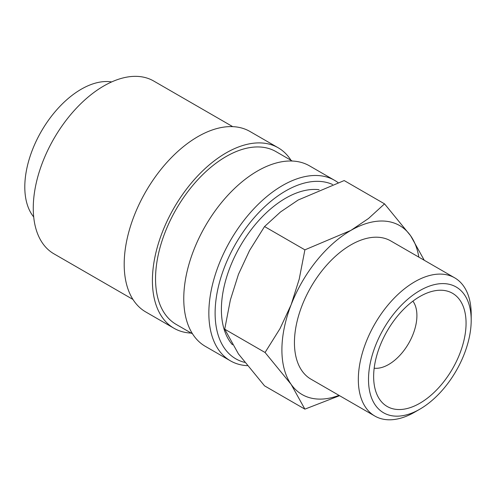<?xml version="1.0" encoding="UTF-8"?>
<svg xmlns="http://www.w3.org/2000/svg" width="496" height="496" viewBox="0 0 496 496"><rect width="100%" height="100%" fill="white"/><g stroke="black" fill="none" stroke-linecap="round" stroke-linejoin="round"><path stroke-width="0.74" d="M338.018 182.59A104.203 60.159 120 0 0 334.626 180.358A104.203 60.159 120 0 0 254.33 208.277A104.203 60.159 120 0 0 208.847 313.137A104.203 60.159 120 0 0 230.429 360.84A104.203 60.159 120 0 0 247.287 365.664M332.574 184.487A99.764 57.598 120 0 0 256.785 214.756A99.764 57.598 120 0 0 215.115 313.137A99.764 57.598 120 0 0 244.702 362.378M334.626 180.358L309.541 165.875A104.203 60.159 120 0 0 229.245 193.793A104.203 60.159 120 0 0 183.762 298.654A104.203 60.159 120 0 0 205.344 346.357L230.429 360.84M292.287 161.039L275.974 151.615A99.764 57.598 120 0 0 199.094 178.343A99.764 57.598 120 0 0 155.546 278.746A99.764 57.598 120 0 0 176.204 324.415L192.522 333.839M291.009 160.295A104.203 60.159 120 0 0 278.188 147.777L249.972 131.483A104.203 60.159 120 0 0 169.675 159.402A104.203 60.159 120 0 0 124.192 264.263A104.203 60.159 120 0 0 145.774 311.965L173.991 328.259A104.203 60.159 120 0 0 191.245 333.095M278.188 147.777A104.203 60.159 120 0 0 197.892 175.689A104.203 60.159 120 0 0 152.408 280.556A104.203 60.159 120 0 0 173.991 328.259M232.717 126.641L153.692 81.015A99.764 57.598 120 0 0 76.812 107.75A99.764 57.598 120 0 0 33.263 208.146A99.764 57.598 120 0 0 53.928 253.822L132.953 299.441M339.016 395.374A97.551 56.321 -60 0 1 291.14 384.375A97.551 56.321 -60 0 1 281.902 349.885A97.551 56.321 -60 0 1 291.14 304.724A97.551 56.321 -60 0 1 350.877 230.411L304.891 249.848L299.218 279.13L291.14 304.724L280.035 328.575L265.069 352.489L291.14 384.375L304.891 409.144L264.542 385.851L238.464 353.964L224.713 329.189L230.386 299.906L238.464 274.313L249.569 250.461L264.542 226.548L280.531 211.947L298.201 200L344.187 180.563L384.543 203.862L368.547 218.463L350.877 230.411A97.551 56.321 -60 0 1 410.614 235.749L384.543 203.862M454.671 277.828A79.813 46.078 120 0 0 393.167 299.206A79.813 46.078 120 0 0 358.329 379.527A79.813 46.078 120 0 0 374.858 416.063L310.973 379.18A79.813 46.078 -60 0 1 294.438 342.643A79.813 46.078 -60 0 1 329.282 262.322A79.813 46.078 -60 0 1 390.786 240.938L454.671 277.828A79.813 46.078 120 0 1 471.2 314.365L471.2 320.242A72.614 41.924 120 0 0 419.852 290.594A72.614 41.924 120 0 0 368.509 379.527A72.614 41.924 120 0 0 419.858 409.175A72.614 41.924 120 0 0 471.2 320.242M33.703 216.963A79.813 46.078 -60 0 1 24.8 186.967A79.813 46.078 -60 0 1 54.145 112.859A79.813 46.078 -60 0 1 111.662 81.933M232.45 344.763A90.898 52.483 -60 0 1 221.39 309.516A90.898 52.483 -60 0 1 254.175 225.885A90.898 52.483 -60 0 1 319.089 189.72M412.889 301.159A39.909 23.039 -60 0 1 416.907 315.599A39.909 23.039 -60 0 1 402.591 352.222A39.909 23.039 -60 0 1 374.17 368.212M373.643 376.563A65.354 37.733 -60 0 1 436.344 290.52A65.354 37.733 -60 0 1 466.066 323.206A65.354 37.733 -60 0 1 428.24 397.519A65.354 37.733 -60 0 1 376.687 393.849A65.354 37.733 -60 0 1 373.643 376.563M374.858 416.063A79.813 46.078 120 0 0 414.761 412.114L419.858 409.175M304.891 409.144L339.555 395.684M424.266 260.276L410.614 235.749A97.551 56.321 -60 0 1 418.829 257.133M304.891 249.848L264.542 226.548M265.069 352.489L224.713 329.189"/></g></svg>

